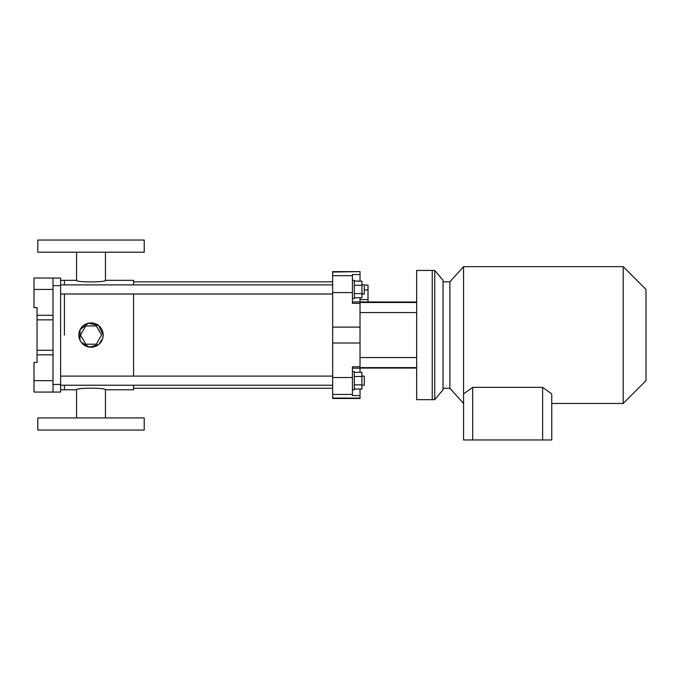 <?xml version="1.0" encoding="UTF-8"?>
<svg xmlns="http://www.w3.org/2000/svg" width="680" height="680" viewBox="0 0 680 680"><rect width="100%" height="100%" fill="white"/><g stroke="black" fill="none" stroke-linecap="round" stroke-linejoin="round"><path stroke-width="1.02" d="M53.006 392.071L34 392.071L34 362.423L37.043 362.423L37.043 354.824L53.006 354.824L53.006 392.071L60.605 392.071L60.605 384.472L53.006 384.472M34 289.45L34 307.692L37.043 307.692L37.043 315.299L53.006 315.299L53.006 278.043L34 278.043L34 289.45L53.006 289.45M60.605 384.472L60.605 278.043L53.006 278.043M53.006 354.824L53.006 315.299M64.404 335.061L64.404 294.006L64.404 335.061M133.578 284.886L133.578 280.33L105.451 280.33C106.343 282.429 75.667 282.429 76.568 280.33L64.404 280.33L64.404 284.886L64.404 280.33L60.605 280.33M133.578 385.228L133.578 389.793L105.451 389.793C106.352 387.694 75.675 387.694 76.568 389.793L64.404 389.793L64.404 385.228L64.404 389.793L60.605 389.793M37.043 354.824L37.043 315.299M53.006 319.855L37.043 319.855M53.006 350.26L37.043 350.26M37.799 430.075L144.219 430.075L144.219 417.92L37.799 417.92L37.799 430.075M144.219 240.04L37.799 240.04L37.799 252.203L144.219 252.203L144.219 240.04M91.009 347.225A12.164 12.164 0 0 1 78.846 335.061A12.164 12.164 0 0 1 91.009 322.898A12.164 12.164 0 0 1 103.173 335.061A12.164 12.164 0 0 1 91.009 347.225M133.578 376.108L133.578 294.006M102.757 338.207L103.173 335.061L98.626 325.575L88.366 323.187L80.104 329.681L79.993 340.212M80.036 340.289L81.226 342.286M81.252 342.32L89.479 347.123L98.668 344.513M98.787 344.411L102.663 338.555M105.451 417.92L105.451 389.793M105.451 280.33L105.451 252.203M96.279 325.941L85.748 325.941L80.478 335.061L85.748 344.182L96.279 344.182L101.541 335.061L96.279 325.941M332.664 388.272L133.578 388.272M360.026 389.011L360.026 398.497L332.664 398.497L332.664 271.626L360.026 271.626L332.664 272.043M360.026 395.582L352.427 395.582L352.427 366.775L360.026 366.775L360.026 302.506L416.661 302.506M360.026 303.348L352.427 303.348L352.427 274.541L360.026 274.541L360.026 272.043M360.026 281.112L360.026 274.541M352.427 301.945L360.026 301.945L360.026 297.789M360.026 301.945L416.661 302.039M360.026 372.325L360.026 368.075L416.661 368.075M416.661 367.616L360.026 367.616L360.026 366.775M416.661 357.544L360.026 357.544M416.661 312.57L360.026 312.57M416.661 335.061L416.661 270.445L432.242 270.445L432.242 399.67L432.242 270.445L434.75 270.445L434.75 399.67L416.661 399.67L416.661 335.061M361.93 385.228L364.284 385.228L364.284 376.108L361.93 376.108M551.744 403.469L623.194 403.469L623.194 266.645L463.565 266.645L463.565 393.865L472.685 387.37L542.623 387.37L551.744 393.865L551.744 439.96L472.685 439.96L472.685 387.37M443.037 281.851L449.879 281.851L449.879 388.272L463.565 403.469M623.194 403.469L646 380.664L646 289.45L623.194 266.645M542.623 439.96L542.623 387.37M472.685 439.96L463.565 439.96L463.565 393.865M352.427 371.543L354.331 371.543L354.331 389.793L352.427 389.793M354.331 389.011L361.93 389.011L361.93 372.325L354.331 372.325M354.331 384.837L361.93 384.837M354.331 376.499L361.93 376.499M354.331 297.789L361.93 297.789L361.93 281.112L354.331 281.112M354.331 293.615L361.93 293.615M354.331 285.277L361.93 285.277M352.427 280.33L354.331 280.33L354.331 298.571L352.427 298.571M361.93 294.006L364.284 294.006L364.284 284.886L361.93 284.886M434.75 399.67L443.037 389.793L443.037 280.33L434.75 270.445M364.284 285.115L368.007 285.115L368.007 299.6L360.026 299.6M368.007 289.944L364.284 289.944M368.007 299.6L368.007 302.039M34 380.664L53.006 380.664M60.605 285.651L53.006 285.651M360.026 398.08L332.664 398.08M352.427 394.451L332.664 394.451M360.026 343.009L332.664 343.009M352.427 377.536L332.664 377.536M360.026 327.114L332.664 327.114M352.427 292.587L332.664 292.587M352.427 275.672L332.664 275.672M352.427 368.177L360.026 368.177M76.568 417.92L76.568 389.793M76.568 280.33L76.568 252.203M332.664 281.851L133.578 281.851M332.664 376.108L60.605 376.108M332.664 385.228L60.605 385.228M443.037 388.272L449.879 388.272M449.879 281.851L463.565 266.645M332.664 284.886L60.605 284.886M332.664 294.006L60.605 294.006"/></g></svg>
